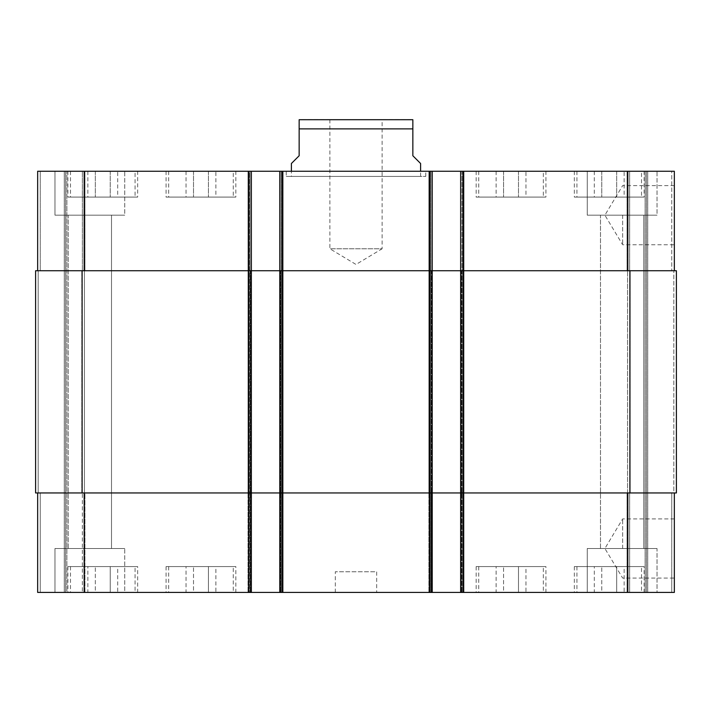 <?xml version="1.0" encoding="UTF-8"?>
<svg xmlns="http://www.w3.org/2000/svg" width="712" height="712" viewBox="0 0 712 712"><rect width="100%" height="100%" fill="white"/><g stroke="black" fill="none" stroke-linecap="round" stroke-linejoin="round"><path stroke-width="0.53" stroke-dasharray="3.56 2.67" d="M286.233 176.425L425.767 176.425L286.233 176.425L286.233 171.254L425.767 171.254L286.233 171.254M291.404 176.425L420.596 176.425L291.404 176.425L291.404 171.254M329.887 119.572L329.887 248.773L356 264.464L382.113 248.773L329.887 248.773L382.113 248.773L382.113 119.572L329.887 119.572L382.113 119.572M622.653 548.498L622.653 518.923L622.653 548.498M674.335 548.498L674.335 578.073L674.335 548.498M622.653 215.175L622.653 244.75L622.653 215.175M674.335 215.175L674.335 244.75L674.335 215.175M291.404 163.502L299.156 155.75L299.156 128.881L412.844 128.881L412.844 155.75L420.596 163.502M411.296 119.572L300.704 119.572M624.139 566.583L594.298 566.583L624.139 566.583L624.139 592.428L616.681 592.428L616.681 566.583L616.681 592.428L601.765 592.428L601.765 566.583L601.765 592.428L594.298 592.428L594.298 566.583M594.298 592.428L624.139 592.428M215.887 566.583L186.046 566.583L215.887 566.583L215.887 592.428L208.429 592.428L208.429 566.583L208.429 592.428L193.513 592.428L193.513 566.583L193.513 592.428L186.046 592.428L186.046 566.583M186.046 592.428L215.887 592.428M117.703 566.583L87.861 566.583L117.703 566.583L117.703 592.428L110.235 592.428L110.235 566.583L110.235 592.428L95.319 592.428L95.319 566.583L95.319 592.428L87.861 592.428L87.861 566.583M87.861 592.428L117.703 592.428M525.954 566.583L496.113 566.583L525.954 566.583L525.954 592.428L518.487 592.428L518.487 566.583L518.487 592.428L503.571 592.428L503.571 566.583L503.571 592.428L496.113 592.428L496.113 566.583M496.113 592.428L525.954 592.428M135.075 566.583L70.479 566.583L135.075 566.583L135.075 592.428L70.479 592.428L135.075 592.428M137.665 566.583L67.898 566.583L137.665 566.583L137.665 592.428L67.898 592.428L137.665 592.428M543.327 566.583L478.731 566.583L543.327 566.583L543.327 592.428L478.731 592.428L543.327 592.428M545.917 566.583L476.15 566.583L545.917 566.583L545.917 592.428L476.15 592.428L545.917 592.428M641.521 566.583L576.925 566.583L641.521 566.583L641.521 592.428L576.925 592.428L641.521 592.428M644.102 566.583L574.335 566.583L644.102 566.583L644.102 592.428L574.335 592.428L644.102 592.428M233.269 566.583L168.673 566.583L233.269 566.583L233.269 592.428L168.673 592.428L233.269 592.428M235.85 566.583L166.083 566.583L235.85 566.583L235.85 592.428L166.083 592.428L235.85 592.428M124.742 548.498L54.975 548.498L124.742 548.498L54.975 548.498L124.742 548.498L124.742 592.428L54.975 592.428L124.742 592.428L54.975 592.428L124.742 592.428L124.742 548.498M68.219 548.498L111.508 548.498L68.219 548.498L111.508 548.498L68.219 548.498L68.219 215.175L111.508 215.175L68.219 215.175L111.508 215.175L68.219 215.175L68.219 548.498M657.025 592.428L587.258 592.428L657.025 592.428L657.025 548.498L587.258 548.498L657.025 548.498L587.258 548.498L657.025 548.498L657.025 592.428L587.258 592.428L657.025 592.428M600.492 548.498L643.782 548.498L600.492 548.498L643.782 548.498L600.492 548.498L600.492 215.175L643.782 215.175L600.492 215.175L643.782 215.175L600.492 215.175L600.492 548.498M37.665 492.944L37.665 592.428L37.665 492.944L37.665 592.428L37.665 492.944L40.255 492.944L37.665 492.944L40.255 492.944L40.255 592.428L65.575 592.428L40.255 592.428L40.255 492.944L37.665 492.944L251.354 492.944L37.665 492.944L37.665 592.428L251.354 592.428L250.063 592.428L251.354 592.428L251.354 171.254L37.665 171.254L84.951 171.254L37.665 171.254L84.951 171.254L37.665 171.254L37.665 270.729L84.176 270.729L37.665 270.729L37.665 171.254L37.665 270.729L40.255 270.729L37.665 270.729L37.665 171.254L37.665 270.729L40.255 270.729L37.665 270.729M66.866 592.428L84.951 592.428L66.866 592.428L66.866 171.254L66.866 592.428M84.951 592.428L82.37 592.428L84.951 592.428L84.951 492.944L84.951 592.428L84.951 492.944L82.37 492.944L84.951 492.944L84.951 592.428M249.289 592.428L247.998 592.428L249.289 592.428L249.289 171.254L251.354 171.254L251.354 270.729L84.176 270.729L251.354 270.729L247.998 270.729L247.998 171.254L249.289 171.254L249.289 592.428M674.335 492.944L460.646 492.944L674.335 492.944L674.335 592.428L247.998 592.428L251.354 592.428L251.354 171.254M674.335 270.729L627.824 270.729L674.335 270.729L671.745 270.729L674.335 270.729L674.335 171.254L460.646 171.254L461.937 171.254L461.937 592.428L460.646 592.428L464.002 592.428L461.937 592.428L461.937 171.254L460.646 171.254L464.002 171.254L247.998 171.254L247.998 270.729L283.136 270.729L283.136 171.254L283.136 270.729L279.772 270.729L282.361 270.729L279.772 270.729L279.772 171.254L279.772 592.428L283.136 592.428L279.772 592.428L279.772 171.254M460.646 592.428L460.646 270.729L676.4 270.729L671.745 270.729L676.4 270.729L676.4 492.944L428.864 492.944L431.445 492.944L431.445 592.428L432.228 592.428L428.864 592.428L431.445 592.428L431.445 492.944L464.002 492.944L464.002 592.428L464.002 171.254L464.002 270.729L428.864 270.729L428.864 171.254L428.864 270.729L464.002 270.729L464.002 171.254L464.002 592.428L464.002 492.944L428.864 492.944L428.864 592.428L428.864 171.254L428.864 592.428L428.864 492.944L432.228 492.944L429.639 492.944L432.228 492.944L432.228 592.428L432.228 171.254L432.228 270.729L282.361 270.729L463.227 270.729L460.646 270.729L460.646 171.254L460.646 592.428L460.646 171.254M376.675 592.428L335.325 592.428L376.675 592.428L376.675 571.754L335.325 571.754L376.675 571.754M624.139 197.09L594.298 197.09L624.139 197.09L624.139 171.254L616.681 171.254L624.139 171.254M616.681 171.254L616.681 197.09L616.681 171.254L601.765 171.254L616.681 171.254M601.765 171.254L601.765 197.09L601.765 171.254L594.298 171.254L601.765 171.254M594.298 171.254L594.298 197.09M215.887 197.09L186.046 197.09L215.887 197.09L215.887 171.254L208.429 171.254L215.887 171.254M208.429 171.254L208.429 197.09L208.429 171.254L193.513 171.254L208.429 171.254M193.513 171.254L193.513 197.09L193.513 171.254L186.046 171.254L193.513 171.254M186.046 171.254L186.046 197.09M117.703 197.09L87.861 197.09L117.703 197.09L117.703 171.254L110.235 171.254L117.703 171.254M110.235 171.254L110.235 197.09L110.235 171.254L95.319 171.254L110.235 171.254M95.319 171.254L95.319 197.09L95.319 171.254L87.861 171.254L95.319 171.254M87.861 171.254L87.861 197.09M525.954 197.09L496.113 197.09L525.954 197.09L525.954 171.254L518.487 171.254L525.954 171.254M518.487 171.254L518.487 197.09L518.487 171.254L503.571 171.254L518.487 171.254M503.571 171.254L503.571 197.09L503.571 171.254L496.113 171.254L503.571 171.254M496.113 171.254L496.113 197.09M135.075 197.09L70.479 197.09L135.075 197.09L135.075 171.254L70.479 171.254L135.075 171.254M137.665 197.09L67.898 197.09L137.665 197.09L137.665 171.254L67.898 171.254L137.665 171.254M543.327 197.09L478.731 197.09L543.327 197.09L543.327 171.254L478.731 171.254L543.327 171.254M545.917 197.09L476.15 197.09L545.917 197.09L545.917 171.254L476.15 171.254L545.917 171.254M641.521 197.09L576.925 197.09L641.521 197.09L641.521 171.254L576.925 171.254L641.521 171.254M644.102 197.09L574.335 197.09L644.102 197.09L644.102 171.254L574.335 171.254L644.102 171.254M233.269 197.09L168.673 197.09L233.269 197.09L233.269 171.254L168.673 171.254L233.269 171.254M235.85 197.09L166.083 197.09L235.85 197.09L235.85 171.254L166.083 171.254L235.85 171.254M671.745 171.254L627.049 171.254L671.745 171.254L671.745 270.729L671.745 171.254M124.742 171.254L54.975 171.254L124.742 171.254L54.975 171.254L124.742 171.254L124.742 215.175L54.975 215.175L124.742 215.175L54.975 215.175L124.742 215.175L124.742 171.254M657.025 171.254L587.258 171.254L657.025 171.254L587.258 171.254L657.025 171.254L657.025 215.175L587.258 215.175L657.025 215.175L587.258 215.175L657.025 215.175L657.025 171.254M627.049 270.729L627.049 171.254L627.049 270.729L629.631 270.729L627.049 270.729L627.049 171.254M84.951 270.729L84.951 171.254L84.951 270.729L82.37 270.729L84.951 270.729L84.951 171.254L84.951 270.729L82.37 270.729L84.951 270.729M630.147 270.729L627.566 270.729L630.147 270.729L630.147 492.944L627.049 492.944L627.049 592.428L627.049 492.944L630.147 492.944L630.147 270.729M464.002 270.729L461.421 270.729L464.002 270.729L464.002 492.944L461.421 492.944L464.002 492.944L464.002 270.729M279.772 592.428L279.772 270.729L432.228 270.729L432.228 492.944L279.772 492.944L283.136 492.944L283.136 270.729L280.555 270.729L283.136 270.729L283.136 592.428L283.136 171.254L283.136 592.428L283.136 492.944L247.998 492.944L247.998 592.428L247.998 171.254L247.998 592.428L247.998 492.944L251.354 492.944L251.354 592.428M38.181 270.729L35.6 270.729L38.181 270.729L35.6 270.729L38.181 270.729L38.181 492.944L40.255 492.944L35.6 492.944L38.181 492.944L35.6 492.944L38.181 492.944L38.181 270.729M82.37 270.729L84.434 270.729L81.853 270.729L84.434 270.729L81.853 270.729L82.37 270.729L82.37 171.254L82.37 270.729M248.773 592.428L248.773 270.729L251.354 270.729L251.354 492.944L35.6 492.944L35.6 270.729L248.773 270.729L248.773 171.254M82.37 492.944L84.951 492.944L81.853 492.944L84.434 492.944L81.853 492.944L82.37 492.944L82.37 592.428L82.37 492.944M84.434 492.944L81.853 492.944L84.434 492.944L84.434 270.729L84.434 492.944M673.819 492.944L671.745 492.944L673.819 492.944L673.819 270.729L673.819 492.944M646.425 592.428L646.425 171.254L646.425 592.428M627.566 492.944L627.566 270.729L627.566 492.944M428.864 492.944L428.864 270.729L428.864 492.944M247.998 492.944L247.998 270.729L247.998 492.944M65.575 592.428L65.575 171.254L65.575 592.428M35.6 492.944L35.6 270.729L35.6 492.944M432.228 592.428L432.228 171.254M676.4 492.944L676.4 270.729L676.4 492.944M250.58 270.729L250.58 592.428L250.58 270.729M280.555 270.729L280.555 592.428L280.555 270.729M431.445 270.729L431.445 492.944L431.445 270.729M461.421 270.729L461.421 592.428L461.421 270.729M629.631 270.729L629.631 171.254L629.631 270.729M627.824 270.729L627.824 171.254M463.227 592.428L463.227 171.254M429.639 592.428L429.639 171.254M282.361 592.428L282.361 171.254M84.176 270.729L84.176 171.254M40.255 270.729L40.255 171.254L40.255 270.729M671.745 492.944L671.745 592.428L671.745 492.944M629.631 492.944L629.631 592.428L629.631 492.944M627.049 492.944L627.049 592.428M627.824 492.944L627.824 592.428M84.176 492.944L84.176 592.428M40.255 492.944L40.255 592.428L40.255 492.944M647.715 171.254L647.715 592.428L647.715 171.254M645.134 592.428L645.134 171.254L645.134 592.428M462.711 592.428L462.711 171.254L462.711 592.428M430.155 592.428L430.155 171.254L430.155 592.428M430.929 592.428L430.929 171.254L430.929 592.428M281.071 592.428L281.071 171.254L281.071 592.428M281.845 592.428L281.845 171.254L281.845 592.428M250.063 592.428L250.063 171.254L250.063 592.428M64.285 592.428L64.285 171.254L64.285 592.428M81.853 492.944L81.853 270.729L81.853 492.944M82.111 492.944L82.111 270.729M629.889 492.944L629.889 270.729M425.767 176.425L425.767 171.254M674.335 518.923L622.653 518.923L604.889 548.498L622.653 578.073L674.335 578.073M674.335 185.61L622.653 185.61L604.889 215.175L622.653 244.75L674.335 244.75M420.596 176.425L420.596 171.254M70.479 566.583L70.479 592.428M67.898 566.583L67.898 592.428M478.731 566.583L478.731 592.428M476.15 566.583L476.15 592.428M576.925 566.583L576.925 592.428M574.335 566.583L574.335 592.428M168.673 566.583L168.673 592.428M166.083 566.583L166.083 592.428M54.975 592.428L54.975 548.498L54.975 592.428M587.258 592.428L587.258 548.498L587.258 592.428M70.479 171.254L70.479 197.09M67.898 171.254L67.898 197.09M478.731 171.254L478.731 197.09M476.15 171.254L476.15 197.09M576.925 171.254L576.925 197.09M574.335 171.254L574.335 197.09M168.673 171.254L168.673 197.09M166.083 171.254L166.083 197.09M54.975 215.175L54.975 171.254L54.975 215.175M111.508 548.498L111.508 215.175L111.508 548.498M587.258 215.175L587.258 171.254L587.258 215.175M643.782 548.498L643.782 215.175L643.782 548.498M335.325 592.428L335.325 571.754"/><path stroke-width="1.07" d="M420.596 171.254L420.596 163.502L412.844 155.75L412.844 119.705L412.844 128.881L412.844 119.705L412.844 128.881L299.156 128.881L299.156 155.75L291.404 163.502L291.404 171.254M299.156 128.881L299.156 119.705L299.156 128.881M299.156 119.705L412.844 119.705M37.665 492.944L37.665 592.428L674.335 592.428L674.335 492.944M37.665 270.729L37.665 171.254L674.335 171.254L674.335 270.729M251.354 592.428L251.354 270.729L35.6 270.729L35.6 492.944L676.4 492.944L676.4 270.729L251.354 270.729L251.354 171.254M279.772 592.428L279.772 171.254M432.228 592.428L432.228 171.254M460.646 592.428L460.646 171.254M84.176 270.729L84.176 171.254M248.773 592.428L248.773 171.254M282.361 592.428L282.361 171.254M429.639 592.428L429.639 171.254M463.227 592.428L463.227 171.254M627.824 270.729L627.824 171.254M84.176 492.944L84.176 592.428M627.824 492.944L627.824 592.428M629.889 492.944L629.889 270.729M82.111 492.944L82.111 270.729"/></g></svg>
